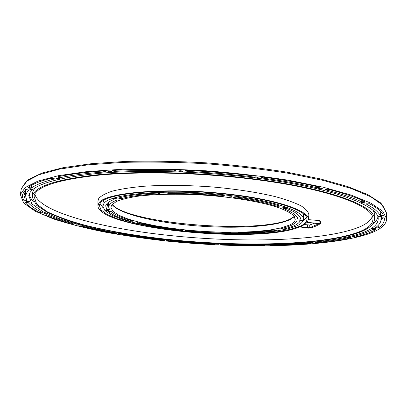 <?xml version="1.0" encoding="UTF-8"?>
<svg xmlns="http://www.w3.org/2000/svg" width="407" height="407" viewBox="0 0 407 407"><rect width="100%" height="100%" fill="white"/><g stroke="black" fill="none" stroke-linecap="round" stroke-linejoin="round"><path stroke-width="0.61" d="M368.243 233.964C380.291 229.848 386.426 224.796 386.65 218.813L382.733 211.258L371.036 203.225L351.21 195.08L323.473 187.271L288.756 180.296C262.642 176.211 235.017 173.041 205.886 170.787C176.709 169.17 148.911 168.656 122.487 169.251L87.149 171.571L58.623 175.646L37.897 181.1L25.239 187.51L20.35 194.526L23.642 202.966L35.231 211.228L53.541 218.966C68.503 223.794 85.495 228.149 104.513 232.026C124.308 235.602 145.029 238.619 166.677 241.066C242.313 248.906 327.162 247.471 368.243 233.964M366.163 203.973L369.454 203.719C377.152 207.829 381.858 211.782 383.577 215.583L380.153 215.557C378.393 211.844 373.728 207.977 366.163 203.973L366.229 203.622M26.816 200.417L23.601 200.163L22.609 197.461L22.583 194.775L22.802 193.88L25.61 189.514L28.983 190.023C26.674 192.323 25.616 194.678 25.814 197.08L26.816 200.417M61.096 177.488C59.391 177.605 58.262 177.401 57.713 176.882L58.033 176.704C70.121 174.191 84.946 172.298 102.508 171.021L105.474 171.668L104.584 171.983C87.449 173.219 72.955 175.051 61.096 177.488L61.035 176.104M262.408 178.047L261.065 177.503L263.644 177.193C284.111 179.965 302.477 183.221 318.742 186.961L319.378 187.296C318.956 187.724 317.887 187.805 316.173 187.546C300.274 183.913 282.351 180.749 262.408 178.047L262.51 177.131M42.949 212.892L40.257 212.871C33.155 209.468 28.098 205.962 25.081 202.35L28.256 202.6C31.151 206.13 36.05 209.559 42.949 212.892M372.619 229.492L375.636 229.726C370.37 232.606 363.324 235.098 354.502 237.2L352.065 236.828C360.663 234.758 367.511 232.316 372.619 229.492M187.205 171.383L184.997 170.711L186.732 170.375L209.946 171.723L237.612 174.12L251.139 175.61L252.518 176.124L249.959 176.475L218.864 173.387L187.205 171.383L187.256 170.401M31.481 187.963L28.068 187.444C32.702 184.05 40.385 180.993 51.119 178.271L54.487 178.841L54.172 179.044C43.651 181.685 36.086 184.656 31.481 187.963L31.308 185.404M262.673 245.197L264.479 245.492L263.65 245.65L222.074 244.877L220.68 244.571L262.673 245.197M169.017 240.496L166.249 240.272L169.017 240.496M121.291 234.081L118.534 233.771L121.291 234.081M79.065 225.198L76.384 224.801L79.065 225.198M46.423 214.245L43.925 213.761L44.617 213.594L47.115 214.087L46.423 214.245M28.404 201.908L26.221 201.368L27.473 201.18L29.655 201.735L28.404 201.908M30.505 189.428L28.8 188.863L30.795 188.7L32.494 189.275L30.505 189.428M57.128 178.673L56.029 178.164L58.873 178.062L59.961 178.587L57.128 178.673M108.689 171.952L108.201 171.591C108.806 171.149 110.017 171.149 111.828 171.601L112.307 171.983C111.65 172.405 110.445 172.395 108.689 171.952M178.739 171.255L178.663 171.113C179.721 170.564 181.095 170.614 182.784 171.261L182.855 171.423C181.746 171.947 180.372 171.891 178.739 171.255M253.983 177.182C255.627 176.689 257.01 176.786 258.135 177.488L258.104 177.554C256.522 178.047 255.138 177.956 253.958 177.274L253.983 177.182M318.905 188.441C320.736 188.171 321.978 188.299 322.629 188.833L322.278 189.077C320.502 189.347 319.261 189.219 318.559 188.7L318.905 188.441M362.144 202.401L365.145 202.828L364.26 203.149L361.263 202.737L362.144 202.401M379.741 216.331L381.929 216.738L380.489 217.053L378.301 216.656L379.741 216.331M373.875 228.266L375.335 228.617L373.428 228.871L371.967 228.525L373.875 228.266M349.694 237.179L350.569 237.464L347.441 237.352L349.694 237.179M312.759 242.755L310.271 242.831L312.759 242.755M267.872 245.039L265.232 245.019L267.872 245.039M218.89 244.215L216.158 244.098L218.89 244.215M361.299 233.175C322.797 246.179 241.346 247.695 168.635 240.181C147.838 237.841 127.951 234.956 108.969 231.527C90.746 227.813 74.501 223.652 60.226 219.042L42.796 211.66L31.812 203.805L28.785 195.482C30.835 185.526 53.49 178.225 96.749 173.565C139.835 169.627 201.414 171.184 255.204 177.971C332.86 187.622 379.472 205.856 378.184 219.012C377.991 224.572 372.364 229.294 361.299 233.175M346.586 238.064L349.002 238.431C339.591 240.364 329.019 241.906 317.287 243.055L315.049 242.77L315.578 242.618C327.055 241.483 337.393 239.967 346.586 238.064M163.324 239.982L164.362 240.262L162.805 240.364L121.734 234.615L123.703 234.59L163.324 239.982M213.268 244.032L214.677 244.327L213.497 244.465L170.238 240.964L213.268 244.032M74.349 224.089L72.344 224.247C61.742 221.347 52.544 218.233 44.739 214.906L47.405 214.932C55.006 218.188 63.991 221.24 74.349 224.089M115.451 171.327C113.762 171.322 112.78 171.093 112.5 170.64L113.405 170.355C132 169.404 152.086 169.246 173.667 169.882L175.905 170.513L174.201 170.889C153.185 170.268 133.603 170.416 115.451 171.327L115.446 170.258M325.615 189.82L324.995 189.453L328.195 189.245C343.238 193.106 355.291 197.105 364.362 201.236L364.53 201.394C363.812 201.836 362.647 201.872 361.04 201.501C352.121 197.471 340.308 193.579 325.615 189.82L325.717 189.148M115.873 233.252L116.58 233.506L114.611 233.542C101.842 231.288 89.932 228.765 78.882 225.971L80.881 225.819C91.692 228.561 103.358 231.039 115.873 233.252M308.369 243.274L310.597 243.544L310.083 243.707L271.83 245.548L270.029 245.248L308.369 243.274M380.921 217.816L384.31 217.893C384.813 221.556 382.885 224.903 378.52 227.93L375.463 227.691C378.515 225.524 380.326 223.178 380.896 220.665L380.937 217.745M263.644 245.248L263.65 245.65M222.095 244.454L222.074 244.877M380.927 211.813L380.153 215.557M23.886 191.611L24.969 195.574L23.601 200.163M24.969 195.574L25.722 195.782M25.814 197.08L25.468 192.246L25.778 189.438M104.579 171.21L104.584 171.983M316.351 186.416L316.173 187.546M40.578 211.696L40.257 212.871M354.39 236.248L354.502 237.2M250.061 175.483L249.959 176.475M54.151 178.576L54.172 179.044M234.198 233.313L237.118 233.394L234.198 233.313M103.704 203.973L102.864 206.339L105.006 210.689L111.421 215.028L121.545 219.18L134.753 222.995L150.387 226.348L167.811 229.151L186.391 231.324L205.51 232.819L224.557 233.582L242.923 233.582L259.981 232.804L275.086 231.242L287.591 228.917L296.83 225.87C300.854 224.033 303.012 221.963 303.296 219.653C305.036 211.63 275.712 200.916 230.479 195.594C171.484 188.182 108.079 193.462 103.704 203.973M234.244 197.578L232.982 197.12L235.231 196.891C253.495 199.364 268.427 202.437 280.021 206.1L277.213 206.385C266.036 202.879 251.714 199.944 234.244 197.578L234.325 196.835M230.041 232.702L231.934 233.038L231.003 233.226L211.961 232.738L192.613 231.471L185.129 230.555L230.041 232.702M274.801 229.807L277.157 230.245C266.641 231.959 254.212 232.936 239.876 233.175L237.988 232.819L238.934 232.646C252.737 232.407 264.692 231.461 274.801 229.807M177.696 229.446L178.8 229.762L177.091 229.894C162.271 228.134 148.993 225.834 137.256 223L136.844 222.771L139.336 222.792C150.631 225.529 163.416 227.747 177.696 229.446M169.424 193.62L166.956 193.066L167.989 192.811C186.172 192.618 204.828 193.529 223.952 195.543L225.239 195.981L223.005 196.235C204.706 194.317 186.844 193.447 169.424 193.62L169.424 192.796M289.581 225.046L281.227 227.874L269.826 230.041L255.962 231.512L240.257 232.255L223.295 232.27L205.677 231.583L187.973 230.214L170.772 228.21L154.655 225.626L140.212 222.532L128.037 219.017L118.727 215.201L112.836 211.218L110.872 207.234L111.762 204.889L116.326 201.541C121.266 199.491 128.149 197.761 136.966 196.347C156.034 193.839 183.359 193.513 210.989 195.63C238.512 197.975 263.436 202.513 278.922 207.748C285.872 210.404 290.802 213.054 293.701 215.695L295.243 219.48C294.989 221.535 293.101 223.392 289.581 225.046M231.593 196.301L227.91 195.981L231.593 196.301M284.798 207.524L281.965 207.092L282.753 206.812L285.587 207.26L284.798 207.524M300.854 220.523L299.242 220.131L301.022 219.872L302.63 220.273L300.854 220.523M180.077 230.316L183.033 230.581L180.077 230.316M132.372 221.861L135.012 222.278L132.372 221.861M106.43 210.002L108.389 210.495L107.031 210.684L105.072 210.2L106.43 210.002M116.031 198.545L117.023 198.977L114.459 199.074L113.461 198.657L116.031 198.545M164.087 192.75L160.521 192.659C161.304 192.246 162.49 192.282 164.087 192.75M132.529 220.996L132.952 221.21L130.449 221.205C119.744 218.172 112.347 214.911 108.257 211.426L111.299 211.579C115.201 214.932 122.278 218.066 132.529 220.996M109.473 209.463L106.39 209.305L105.728 205.744C106.324 203.571 108.873 201.572 113.385 199.74L116.361 200.295C111.04 202.462 108.511 204.853 108.771 207.473L109.473 209.463M121.296 198.657L118.295 198.092C127.457 195.502 140.486 193.834 157.387 193.091L159.865 193.615L158.857 193.89C142.679 194.602 130.159 196.189 121.296 198.657L121.205 197.334M283.613 208.608L286.411 208.333C295.38 211.905 300.091 215.354 300.539 218.686L300.58 219.139L297.38 218.976C297.227 215.649 292.638 212.195 283.613 208.608L283.694 208.196M296.907 221.016L300.061 221.179C298.097 224.42 292.46 227.055 283.155 229.095L280.789 228.653C289.682 226.679 295.055 224.13 296.907 221.016M223.087 195.452L223.005 196.235M277.421 205.301L277.213 206.385M231.003 232.758L231.003 233.226M186.264 230.403L186.213 230.881M277.126 229.914L277.157 230.245M239.871 232.631L239.876 233.175M177.147 229.385L177.091 229.894M137.332 222.624L137.256 223M102.864 206.339L103.002 202.711L103.785 200.386M303.174 213.629L303.642 216.041L303.296 219.653M100.061 203.597L103.098 207.845M302.869 221.113L306.44 217.307M300.066 226.236L290.313 229.406L277.147 231.812L261.274 233.409L243.391 234.183L224.181 234.137L204.289 233.292L184.371 231.69L165.059 229.365L147.008 226.389L130.891 222.838L117.384 218.813L107.183 214.443L100.967 209.885L99.339 205.342L100.086 203.566C104.309 192.638 170.172 187.072 231.588 194.805C277.289 200.198 307.422 210.923 306.929 219.129C306.975 221.79 304.685 224.16 300.066 226.236M98.738 203.414L97.934 205.927C98.84 227.996 249.349 243.64 295.777 228.383L301.261 226.373L305.26 224.104L307.336 222.069L308.241 219.897C310.404 211.492 279.797 200.152 232 194.51C169.678 186.655 102.9 192.333 98.738 203.414M97.934 205.927L97.945 201.038L98.753 198.443C101.18 195.686 105.947 193.183 113.065 190.939C121.515 188.899 132.005 187.327 144.531 186.213C165.049 184.926 187.586 185.165 212.139 186.935C236.492 189.107 257.667 192.374 275.671 196.729C286.406 199.684 294.912 202.752 301.185 205.927C306.079 209.086 308.643 212.128 308.877 215.049L308.241 219.897M34.87 193.951C38.497 211.996 102.371 228.464 169.215 235.429C239.855 243.02 320.482 241.341 356.73 228.042C365.603 224.745 370.808 220.853 372.334 216.366M308.277 219.617L319.23 220.574L320.762 221.021L320.416 223.728L307.168 222.298M356.98 232.687C319.958 245.401 240.384 246.942 169.383 239.575C138.472 236.187 110.572 231.471 85.674 225.427C70.228 221.21 57.372 216.646 47.115 211.726L36.666 204.095L33.995 196.072C36.32 186.457 58.45 179.436 100.392 175C142.124 171.24 201.45 172.766 253.358 179.289C328.179 188.553 373.692 206.084 372.949 218.859C372.96 224.277 367.638 228.882 356.98 232.687M358.175 232.824C368.101 229.289 373.499 225.051 374.364 220.101C377.747 207.092 331.985 188.604 253.866 178.922C201.44 172.329 141.494 170.798 99.389 174.603C57.082 179.1 34.804 186.203 32.55 195.909L32.367 197.385L36.386 205.128L47.812 212.693L65.288 219.78C92.898 228.734 130.952 235.709 171.535 239.988C242.374 247.125 321.189 245.477 358.175 232.824M32.367 197.385L32.616 192.145L34.778 188.141M373.194 210.617L374.287 212.729L374.796 214.789L374.364 220.101M29.268 193.997C29.533 196.439 30.907 198.881 33.394 201.312M372.822 223.855C375.61 221.774 377.294 219.541 377.879 217.15M304.573 224.588L309.717 224.995L314.372 223.234M306.929 222.588L317.134 223.479L318.396 223.947L309.819 227.666L307.661 227.727L300.488 226.709M310.455 228.078L316.025 226.053L320.416 223.728M299.908 226.948L308.277 228.139L310.449 228.078M130.611 220.431L130.449 221.205M107.051 203.551L107.621 204.782L106.39 209.305M107.621 204.782L108.547 204.975M116.341 199.979L116.361 200.295M108.771 207.473L108.333 202.416M158.857 193.203L158.857 193.89M300.458 218.259L300.58 219.139M298.295 214.942L297.38 218.976M283.058 228.113L283.155 229.095M348.972 238.136L349.002 238.431M317.241 242.45L317.287 243.055M162.856 239.932L162.805 240.364M122.487 234.488L122.421 234.875M213.517 244.047L213.497 244.465M171.306 240.837L171.266 241.249M72.497 223.57L72.344 224.247M174.247 169.928L174.201 170.889M361.345 199.918L361.04 201.501M114.698 233.043L114.611 233.542M78.958 225.636L78.882 225.971M310.058 243.345L310.083 243.707M271.82 245.075L271.83 245.548M378.139 225.422L378.52 227.93M380.921 220.553L382.936 217.511M386.65 218.813L386.447 212.846L382.534 205.062L370.874 196.81L351.114 188.461L323.479 180.479L288.894 173.377C262.881 169.226 235.368 166.025 206.349 163.772C177.294 162.169 149.598 161.701 123.265 162.373L88.044 164.84L59.595 169.098L38.904 174.761L26.257 181.4L21.337 188.639M112.454 204.96C131.736 224.354 258.76 234.178 290.257 219.114M307.677 225.035L307.458 227.701M309.717 224.995L309.824 227.666M319.23 220.574L319.068 223.336M112.093 204.482C117.908 212.83 148.326 220.833 182.972 224.583C225.336 229.36 273.702 227.64 290.11 219.546L294.398 216.59M386.447 212.846L380.932 203.083L367.831 194.622L347.573 186.508L320.08 178.831L286.253 172.039C261.014 168.081 234.412 165.018 206.451 162.856C178.449 161.299 151.679 160.816 126.129 161.396L91.687 163.65L63.411 167.623L42.242 172.98L28.124 179.64L21.347 188.599L20.355 194.485M294.271 216.407L290.603 218.803C260.928 234.641 127.045 223.825 112.246 204.314M380.896 220.665L381.542 217.552"/></g></svg>

